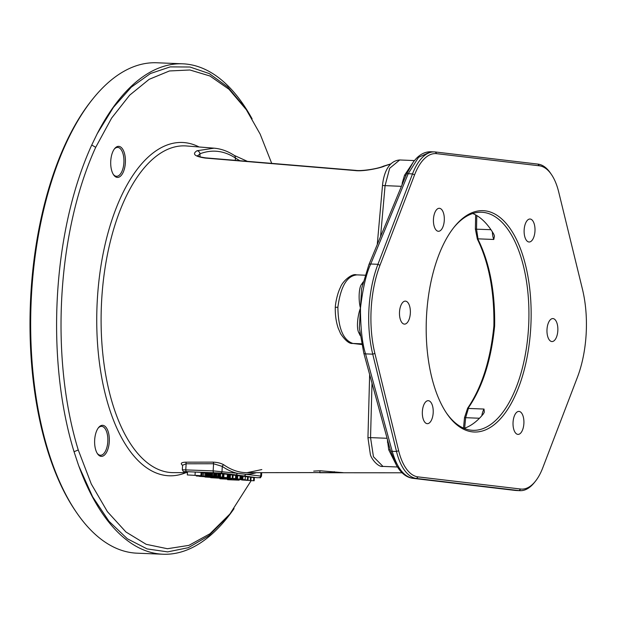 <?xml version="1.0" encoding="UTF-8"?>
<svg xmlns="http://www.w3.org/2000/svg" width="617" height="617" viewBox="0 0 617 617"><rect width="100%" height="100%" fill="white"/><g stroke="black" fill="none" stroke-linecap="round" stroke-linejoin="round"><path stroke-width="0.93" d="M234.067 508.616A245.404 115.965 -87.7 0 1 163.004 554.228A245.404 115.965 -87.7 0 1 78.174 464.208L74.055 451.737A245.404 115.965 -87.7 0 1 57.45 295.373A245.404 115.965 -87.7 0 1 91.74 145.018L97.224 133.696A245.404 115.965 -87.7 0 1 182.763 63.813A245.404 115.965 -87.7 0 1 252.122 118.873M163.004 554.228L137.074 553.187A245.404 115.965 -87.7 0 1 76.485 512.449A245.404 115.965 -87.7 0 1 31.521 294.324A245.404 115.965 -87.7 0 1 93.159 98.496A245.404 115.965 -87.7 0 1 156.834 62.772L182.763 63.813M76.485 512.449L75.513 511.03A243.769 115.194 -87.7 0 1 30.85 294.363A243.769 115.194 92.3 0 1 92.08 99.838L93.159 98.496M271.711 163.374L260.166 134.128L246.322 109.718L228.984 89.28L209.965 75.999L189.905 69.983L169.428 70.963L149.129 79.338L129.647 95.188L111.623 118.086L95.704 147.324A242.134 114.423 92.3 0 0 78.251 449.955L91.301 484.021L107.412 511.678L125.937 531.985L146.183 544.317L167.415 548.729L188.918 545.366L209.996 533.736L229.91 514.007L251.15 480.658M78.86 466.113L92.604 496.739L108.947 521.234L127.326 538.764L147.108 548.914L167.639 551.883L188.339 547.68L208.608 535.872L227.766 516.66M244.394 106.903L227.642 86.943L209.31 73.6L189.982 67.014L170.199 66.883L150.463 73.523L131.328 87.12L113.397 107.389L97.224 133.696M96.175 451.197A15.541 7.342 92.3 0 0 97.509 453.796A15.541 7.342 92.3 0 0 107.211 451.004A15.541 7.342 92.3 0 0 107.774 430.489A15.541 7.342 92.3 0 0 98.566 427.581A15.541 7.342 92.3 0 0 96.175 451.197M113.52 150.301A15.541 7.342 92.3 0 0 113.597 174.835A15.541 7.342 92.3 0 0 122.598 173.462A15.541 7.342 92.3 0 0 124.248 152.623A15.541 7.342 92.3 0 0 114.654 148.612A15.541 7.342 92.3 0 0 113.52 150.301M334.283 471.666A3.27 1.542 -90 0 0 335.339 472.568A3.27 1.542 -90 0 0 335.424 472.56L247.031 472.691A160.574 75.883 -87.7 0 1 223.963 464.925C221.187 463.259 217.554 462.326 213.073 462.133L185.632 462.172C181.491 462.38 180.311 463.305 182.084 464.948A1.635 1.381 124.6 0 1 182.547 465.041M319.776 472.738L320.046 470.74L343.792 472.753L402.083 472.792M422.367 411.531A11.507 5.437 92.3 0 0 427.311 423.671A11.507 5.437 92.3 0 0 433.188 412.812A11.507 5.437 92.3 0 0 428.237 400.68A11.507 5.437 92.3 0 0 422.367 411.531M558.693 191.98L582.463 289.28A80.164 37.884 -87.7 0 1 577.381 377.357L542.79 467.755A52.9 24.996 -87.7 0 1 535.294 481.399A52.9 24.996 -87.7 0 1 520.655 489.026L418.048 476.887A52.9 24.996 -87.7 0 1 398.644 450.711L374.881 353.41A80.164 37.884 -87.7 0 1 379.956 265.333L414.547 174.927A52.9 24.996 -87.7 0 1 436.682 153.664L539.289 165.796A52.9 24.996 -87.7 0 1 551.436 174.503A52.9 24.996 -87.7 0 1 558.693 191.98M530.767 327.504A110.759 52.337 -87.7 0 1 499.06 420.277A110.759 52.337 -87.7 0 1 446.862 413.629A110.759 52.337 -87.7 0 1 426.571 315.179A110.759 52.337 -87.7 0 1 454.39 226.794A110.759 52.337 -87.7 0 1 508.555 226.393A110.759 52.337 -87.7 0 1 530.767 327.504M553.079 318.588A11.507 5.437 92.3 0 0 552.878 318.573A11.507 5.437 92.3 0 0 546.994 329.632A11.507 5.437 92.3 0 0 551.76 341.54A11.507 5.437 92.3 0 0 551.953 341.556A11.507 5.437 92.3 0 0 557.837 330.496A11.507 5.437 92.3 0 0 553.079 318.588M404.258 324.102A11.507 5.437 92.3 0 0 404.459 324.118A11.507 5.437 92.3 0 0 410.344 313.05A11.507 5.437 92.3 0 0 405.585 301.142A11.507 5.437 92.3 0 0 405.384 301.127A11.507 5.437 92.3 0 0 399.5 312.194A11.507 5.437 92.3 0 0 404.258 324.102M519.128 411.423A11.507 5.437 92.3 0 0 518.936 411.408A11.507 5.437 92.3 0 0 513.043 422.468A11.507 5.437 92.3 0 0 517.81 434.376A11.507 5.437 92.3 0 0 518.002 434.391A11.507 5.437 92.3 0 0 523.895 423.331A11.507 5.437 92.3 0 0 519.128 411.423M438.209 231.267A11.507 5.437 92.3 0 0 438.409 231.282A11.507 5.437 92.3 0 0 444.294 220.215A11.507 5.437 92.3 0 0 439.535 208.307A11.507 5.437 92.3 0 0 439.335 208.291A11.507 5.437 92.3 0 0 433.45 219.359A11.507 5.437 92.3 0 0 438.209 231.267M524.149 229.871A11.507 5.437 92.3 0 0 529.101 242.003A11.507 5.437 92.3 0 0 534.97 231.151A11.507 5.437 92.3 0 0 530.026 219.02A11.507 5.437 92.3 0 0 524.149 229.871M535.294 481.399L534.214 482.733A54.535 25.767 -87.7 0 1 520.062 490.677A54.535 25.767 -87.7 0 1 519.121 490.6L416.514 478.468A54.535 25.767 -87.7 0 1 396.507 451.474L372.745 354.173A81.799 38.655 -87.7 0 1 377.928 264.3L412.511 173.894A54.535 25.767 -87.7 0 1 434.399 151.898A54.535 25.767 -87.7 0 1 435.34 151.967L537.947 164.107A54.535 25.767 -87.7 0 1 550.464 173.084L551.436 174.503M434.399 151.898L430.805 151.751L418.565 157.312L408.215 173.724L370.732 264.007C366.297 273.346 362.873 288.062 360.459 308.138C360.544 328.391 362.241 343.638 365.549 353.88L392.211 451.305C396.962 467.701 403.865 476.71 412.92 478.322L515.334 490.438A3.27 2.884 96.7 0 0 515.527 490.453L519.121 490.6L520.655 489.026M362.649 284.051A3.27 2.082 30.9 0 1 361.709 284.144L363.189 281.915M360.235 335.648L358.901 332.872C356.055 328.051 357.875 314.585 360.459 308.138C358.346 300.487 358.739 287.26 361.709 284.144M374.881 353.41L372.745 354.173L365.549 353.88A3.27 1.45 164.7 0 1 363.791 353.117L359.349 328.02L360.459 308.138L361.593 288.71L368.889 264.701A3.27 1.627 -157.5 0 1 370.732 264.007L377.928 264.3L379.956 265.333M356.927 274.897C346.947 275.76 340.599 286.543 337.885 307.227C338.193 328.19 343.222 340.268 352.978 343.461A4.905 4.319 96.7 0 1 352.685 343.438A4.905 4.319 96.7 0 1 352.677 343.438A4.905 4.319 96.7 0 1 352.631 343.43M359.888 333.057A3.27 1.936 -23 0 0 358.901 332.872M390.299 450.001A3.27 0.941 -13.8 0 0 388.718 449.77L387.337 439.173M388.147 442.127L387.383 442.111M396.862 466.074L388.718 449.77M390.646 164.045L384.63 165.996C382.039 167.608 363.868 171.757 355.083 170.554L205.168 158.052C194.594 156.433 191.887 153.995 197.039 150.741A3.27 2.823 69 0 1 199.97 153.78C212.155 149.214 223.94 150.61 235.339 157.96L239.789 160.713M197.039 150.741L214.107 148.18C221.102 148.79 227.804 151.188 234.213 155.391A3.27 2.776 123.2 0 1 235.339 157.96L235.393 160.351M384.63 165.996A3.27 2.823 -112.4 0 0 383.473 166.174L390.785 163.898M197.756 155.87L199.97 153.78L200.031 156.872M494.14 326.046L494.633 325.992C495.173 291.826 489.674 263.027 478.136 239.612L476.532 229.108L476.787 215.564M464.077 428.352A109.124 51.566 -87.7 0 0 483.458 413.776L484.306 412.148L484.021 409.056L468.388 408.431L468.45 407.729C482.509 387.229 491.24 359.989 494.633 325.992M453.85 227.472A109.124 51.566 92.3 0 1 481.622 212.248A109.124 51.566 92.3 0 1 528.561 327.357A109.124 51.566 -87.7 0 1 472.838 430.319A109.124 51.566 -87.7 0 1 446.376 412.912M472.73 213.505A109.124 51.566 -87.7 0 1 493.808 234.244L494.448 236.049L493.793 239.473L478.167 238.848M464.647 428.167L465.658 417.686L468.388 408.431M97.185 453.294A14.453 6.826 92.3 0 0 100.432 455.246A14.453 6.826 92.3 0 0 107.034 446.824A14.453 6.826 92.3 0 0 106.409 431.175A14.453 6.826 -87.7 0 0 101.597 426.362A14.453 6.826 -87.7 0 0 98.203 428.051M113.273 174.326A14.453 6.826 92.3 0 0 116.513 176.285A14.453 6.826 92.3 0 0 121.318 172.606A14.453 6.826 -87.7 0 0 123.662 156.818A14.453 6.826 -87.7 0 0 117.677 147.401A14.453 6.826 -87.7 0 0 114.292 149.09M406.094 175.097A3.27 1.134 20.8 0 1 404.551 175.228L413.814 161.315M402.97 182.617A3.27 0.455 8.9 0 1 402.353 182.578L404.551 175.228M402.029 184.869L402.353 182.578M335.872 307.328L337.885 307.227M387.09 438.286L370.547 437.623L373.447 456.742L382.964 466.413L397.433 466.992M399.708 159.98L389.666 168.279L385.07 185.678L380.566 236.589M257.181 477.735A1.635 0.771 92.3 0 0 257.212 477.735L235.64 474.851A1.635 1.442 -83.3 0 0 237.175 473.278L213.158 470.887L182.331 469.768C183.203 471.504 183.874 472.113 184.344 471.596A1.635 1.442 96.7 0 1 184.228 471.581M206.34 473.008L201.852 472.715M201.674 475.73L201.867 472.468L201.096 472.375L187.514 471.666L187.329 474.936L201.674 475.73L187.329 474.936M254.173 480.782L241.687 479.972L254.173 480.782L254.366 477.512L251.08 477.334M250.903 480.396L251.096 477.126L248.196 476.964M248.019 480.049L237.26 479.455L248.019 480.049L248.204 476.787L245.311 476.625M245.134 479.71L233.882 479.039L245.134 479.71L245.319 476.447L240.699 475.985M237.53 478.807L229.269 478.491L240.514 479.162L234.437 478.746L237.53 478.807L237.722 475.545L236.272 475.452M240.514 479.162L240.707 475.9L237.715 475.73M236.087 478.638L225.136 478.021L236.087 478.638L236.28 475.375L232.995 475.159M232.817 478.252L233.01 474.99L230.426 474.874M230.249 477.99L219.367 477.334L230.249 477.99L230.419 474.697L227.426 474.419M227.241 477.597L218.017 477.18L227.241 477.597L227.426 474.326L223.192 473.887M223.007 477.095L213.79 476.679L223.007 477.095L223.2 473.825L220.616 473.679M220.439 476.833L210.312 476.255L220.439 476.833L220.608 473.54L216.274 473.154M207.829 475.815L208.014 472.553L206.98 472.468L206.371 472.499L206.178 475.761L216.089 476.293L206.178 475.761M216.089 476.293L216.282 473.023L212.672 472.684L209.934 472.607L209.741 475.869M209.927 472.769L208.014 472.622M244.023 475.838A1.635 1.442 -83.3 0 0 245.558 474.265L237.175 473.278A162.209 76.655 -87.7 0 1 222.29 466.421L213.567 463.753L186.126 463.791L182.779 465.164M223.963 464.925A1.635 1.381 -55.1 0 0 222.29 466.429L221.997 471.481A1.635 1.442 -83.3 0 1 220.462 473.054L184.344 471.596A1.635 1.442 96.7 0 0 184.444 471.604M227.604 479.694L239.126 480.157L227.604 479.694M239.157 479.602L239.126 480.157M233.079 478.861L233.041 479.556M234.537 479.131L234.514 479.617M219.907 478.784L231.853 479.355L219.907 478.784M221.38 478.846L230.226 479.239L221.387 478.669M224.249 478.399L210.675 477.697L225.274 478.522L224.249 478.399L224.287 477.805M215.086 477.435L205.029 477.026L221.171 478.036L215.086 477.435L215.117 476.779M210.837 477.118L199.384 476.363L210.844 476.949M196.306 475.992L208.253 476.563L196.306 475.992M197.779 476.054L206.626 476.447L197.787 475.877M237.013 479.34L243.453 479.594L237.028 479.131M233.141 478.676L230.28 478.545L233.141 478.676M226.262 478.098L232.092 478.399L226.262 478.098M225.822 478.098L225.783 478.792M227.064 478.167L227.025 478.861M228.56 478.244L228.514 478.962M229.547 478.537L229.516 479.047M230.434 478.645L230.403 479.131M231.46 478.769L231.429 479.247M225.305 478.036L225.274 478.522M216.59 476.833L216.552 477.489M221.202 477.458L221.171 478.036M215.063 476.771L215.009 477.728M208.384 475.992L208.338 476.733M209.618 476.069L209.579 476.802M211.107 476.363L211.076 476.902M212.109 476.463L212.078 476.98M212.996 476.532L212.965 477.064M213.505 476.571L213.474 477.126M213.898 476.694L213.875 477.196M213.929 476.694L213.891 477.234M202.376 472.738L202.183 476M203.61 472.807L203.425 476.069M205.106 472.907L204.913 476.17M206.109 472.984L205.924 476.255M206.834 475.854L206.803 476.339M207.86 475.946L207.829 476.463M195.211 472.136L195.018 475.406M201.096 472.375L200.903 475.638M253.788 477.442L253.595 480.712M250.517 477.057L250.325 480.327M247.633 476.717L247.44 479.98M241.594 476.046L241.409 479.309M242.35 476.108L242.157 479.37M243.013 476.17L242.82 479.44M240.129 475.83L239.936 479.093M237.051 475.468L236.859 478.73M232.432 474.92L232.247 478.183M233.11 475.175L232.925 478.437M235.702 475.306L235.517 478.576M228.321 474.481L228.128 477.743M229.069 474.535L228.884 477.805M229.74 474.604L229.547 477.867M230.126 474.65L229.933 477.913M230.419 474.697L230.234 477.959M223.963 473.918L223.778 477.188M222.621 473.763L222.428 477.026M216.906 473.185L216.721 476.447M218.025 473.262L217.84 476.525M218.78 473.324L218.595 476.586M219.444 473.386L219.259 476.648M220.308 473.486L220.122 476.756M220.608 473.54L220.416 476.802M212.61 476L212.58 476.447M213.173 476.039L213.15 476.501M213.837 476.1L213.806 476.548M207.435 472.483L207.25 475.746M208.245 472.645L208.06 475.915M208.723 472.691L208.531 475.954M209.379 472.738L209.186 476.008M210.281 472.591L210.096 475.854M210.829 472.599L210.636 475.861M211.747 472.63L211.562 475.9M212.672 472.684L212.487 475.946M213.798 472.761L213.605 476.023M214.546 472.823L214.361 476.085M215.21 472.884L215.025 476.147M215.981 472.977L215.796 476.239M206.533 472.475L206.348 475.738M206.98 472.468L206.795 475.738M74.055 451.737L78.251 449.955M91.74 145.018L95.704 147.324M199.083 146.977A166.783 78.814 92.3 0 0 97.316 299.862A166.783 78.814 -87.7 0 0 185.956 472.653M213.945 148.165L186.596 145.974A163.49 77.256 92.3 0 0 101.666 300.155A163.49 77.256 -87.7 0 0 173.431 472.637L187.46 472.653M182.586 465.295A162.232 76.662 -87.7 0 1 182.084 464.948M320.046 470.74A3.27 1.535 90 0 0 320.3 470.786A3.27 1.535 90 0 0 320.524 470.74M539.289 165.796L537.947 164.107M436.682 153.664L435.34 151.967M414.547 174.927L412.511 173.894L408.215 173.724A3.27 1.627 -157.5 0 0 406.372 174.418L413.398 161.855L415.951 158.847C420.432 154.049 425.383 151.689 430.813 151.751M398.644 450.711L396.507 451.474L392.211 451.305A3.27 1.45 164.7 0 1 390.438 450.518L363.783 353.101M418.048 476.887L416.514 478.468L412.92 478.322A3.27 2.884 96.7 0 1 412.727 478.306C407.436 477.527 402.839 474.488 398.944 469.175L396.515 465.496L390.438 450.518M361.608 343.808L352.978 343.461L361.739 344.494M355.083 170.554A3.27 1.55 -85.2 0 1 355.677 170.369L205.739 157.883C200.409 157.096 197.648 156.348 197.448 155.623M205.168 158.052A3.27 1.55 -85.2 0 1 205.739 157.883M475.645 214.909L475.383 229.146L490.939 229.686M467.64 408.192A2.183 1.504 35.4 0 1 468.442 407.729M475.383 229.146L477.35 239.049A2.183 1.419 -27 0 0 478.136 239.612M492.381 231.884A13.636 6.44 92.3 0 0 493.793 239.473M463.498 428.105L464.508 417.64L479.478 418.249M484.013 409.056A13.636 6.44 92.3 0 0 481.823 415.711M372.005 383.149L370.547 437.623L367.948 437.762L370.323 454.235C371.064 458.647 378.244 467.47 382.964 466.413M401.428 186.334L382.494 185.516L377.265 244.533M235.64 474.851L220.462 473.054M259.194 477.635A1.635 1.442 -83.3 0 0 260.729 476.062L245.558 474.265A162.209 76.655 -87.7 0 0 256.317 472.699M213.829 472.607A1.635 0.771 -87.7 0 1 213.158 470.887L213.567 463.753A1.635 0.771 -90.1 0 0 213.073 462.133M186.457 471.504A1.635 0.771 -87.7 0 1 185.786 469.784L186.126 463.791A1.635 0.771 -90.1 0 0 185.632 462.172M257.212 477.735C261.947 477.396 259.379 478.815 261.5 476.208L260.729 476.062L260.922 472.699M229.91 514.007L227.735 516.699M246.322 109.718L244.371 106.864M313.721 471.103L320.285 470.786L343.044 472.653M319.791 472.738L343.8 472.753M520.062 490.677L516.468 490.53M365.102 275.205L356.333 274.85M412.727 478.306L515.334 490.438M234.213 155.391L247.417 161.353M383.473 166.174C377.442 168.973 360.999 171.279 355.677 170.369M493.885 325.984C490.5 360.158 481.746 387.561 467.632 408.207L464.508 417.64M477.35 239.049C488.942 262.68 494.448 291.664 493.885 326.015M406.372 174.418L368.889 264.701M361.747 344.51L352.685 343.438C349.438 343.924 345.42 340.7 340.638 333.758L338.178 328.067C336.057 321.735 335.1 314.786 335.293 307.22C335.44 303.564 337.206 293.584 340.515 287.237C342.512 281.267 352.045 273.161 356.348 274.85M369.645 374.519L367.948 437.762M414.423 160.567L399.685 159.973C388.186 160.867 383.566 173.971 382.494 185.516M182.331 469.768L182.586 465.334M247.031 472.691L261.824 469.56M261.5 476.208L261.701 472.699"/></g></svg>
